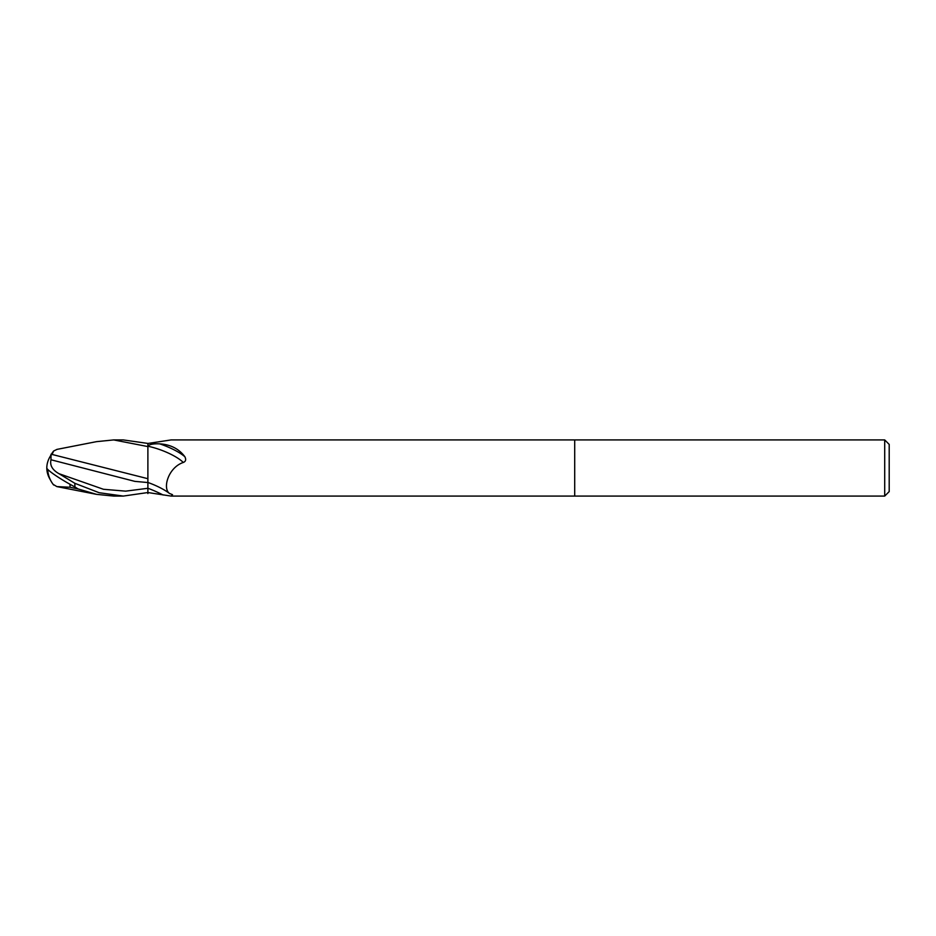 <?xml version="1.0" encoding="UTF-8"?>
<svg xmlns="http://www.w3.org/2000/svg" width="936" height="936" viewBox="0 0 936 936"><rect width="100%" height="100%" fill="white"/><g stroke="black" fill="none" stroke-linecap="round" stroke-linejoin="round"><path stroke-width="1.4" d="M884.707 496.08L884.707 439.92L889.2 444.413L889.2 491.587L884.707 496.08L171.112 496.08L147.888 492.535L147.888 488.241A42.19 11.665 -159.6 0 1 163.098 494.992M159.728 443.863A30.455 8.424 -159.6 0 1 184.848 456.709C178.905 448.8 170.528 444.518 159.728 443.863C153.89 443.57 149.947 444.249 147.888 445.922L147.888 443.465L171.112 439.92L574.704 439.92L574.704 496.08L574.704 439.92L884.707 439.92M184.848 456.709C186.287 459.576 185.773 461.495 183.292 462.466C168.515 467.368 162.302 488.007 169.393 493.389L172.528 494.699L171.112 496.08M169.393 493.389A30.56 8.447 -159.6 0 0 147.888 482.461L147.888 443.43L123.295 439.92L113.677 439.92L147.888 446.577L147.888 462.513M147.888 446.226A28.993 8.014 -159.6 0 1 183.292 462.466M147.888 492.535L123.295 496.08L113.677 496.08L96.502 494.348L56.862 486.591L70.036 487.258L70.036 484.31M123.295 496.08L99.087 492.699L74.88 483.327L59.015 473.698C52.393 469.989 49.713 465.344 50.989 459.775L134.854 481.373L147.888 482.543L147.888 493.565M147.888 478.705L52.042 454.44L51.024 455.107A27.191 21.914 155 0 0 46.8 468A24.313 2.597 30.2 0 0 74.88 486.919L78.109 488.943L96.502 494.348M52.042 454.44L53.668 450.988L57.014 449.385M53.165 484.368L56.862 486.591M50.989 459.775L51.024 454.229M147.888 480.425L147.888 482.543M70.036 487.258L78.109 488.943M50.462 480.039A27.191 21.914 25 0 1 46.8 468M56.862 449.409L96.502 441.652L113.677 439.92M74.88 486.919L74.88 483.327M53.668 485.012A27.109 27.074 180 0 1 47.677 469.357A27.109 27.109 0 0 0 53.399 484.696M59.015 473.698L103.451 489.282L125.67 491.143L147.888 488.288M53.399 451.304A27.109 27.109 0 0 0 50.462 455.961"/></g></svg>
